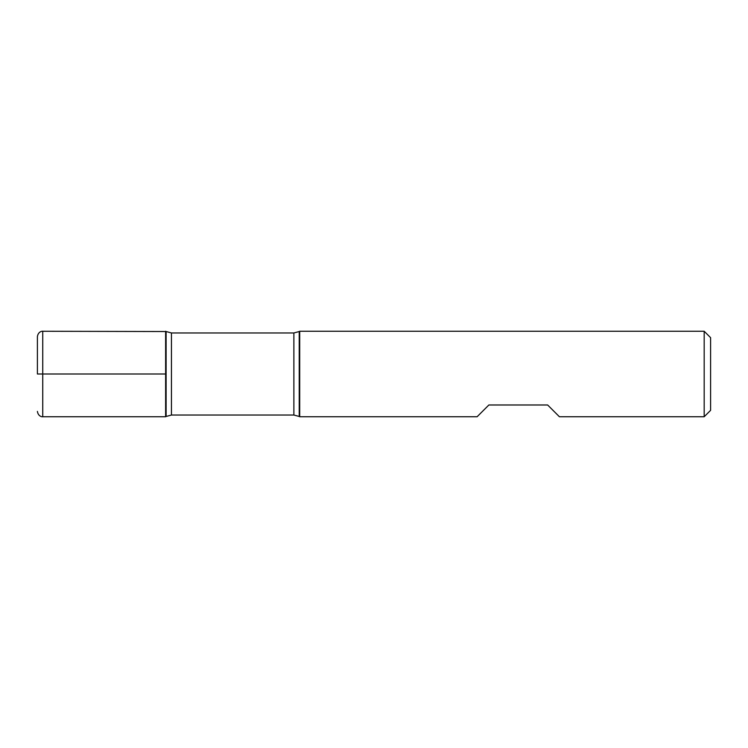 <?xml version="1.0" encoding="UTF-8"?>
<svg xmlns="http://www.w3.org/2000/svg" width="748" height="748" viewBox="0 0 748 748"><rect width="100%" height="100%" fill="white"/><g stroke="black" fill="none" stroke-linecap="round" stroke-linejoin="round"><path stroke-width="1.12" d="M299.705 374L299.705 416.739L477.121 416.739L488.874 404.986L547.639 404.986L559.401 416.739L704.186 416.739L704.186 331.261L299.705 331.261L299.705 374M165.626 416.739L165.626 331.261L165.626 416.739L166.112 416.468L166.112 331.532L42.739 331.261L42.739 374L165.626 374L37.4 374L42.739 374L42.739 416.739L165.626 416.739M704.186 331.261L710.6 337.666L710.6 410.334L704.186 416.739M37.4 374L37.4 336.6L37.4 374M293.88 332.963L171.451 332.963L171.451 415.037L293.88 415.037L293.88 332.963L299.228 331.532L299.228 416.468L299.705 416.739M299.228 331.532L299.705 331.261M293.88 415.037L299.228 416.468M166.112 416.468L171.451 415.037M171.451 332.963L166.112 331.532M42.739 416.739C42.711 416.982 38.223 416.795 37.4 411.4M42.739 331.261C42.711 331.018 38.223 331.205 37.4 336.6"/></g></svg>
